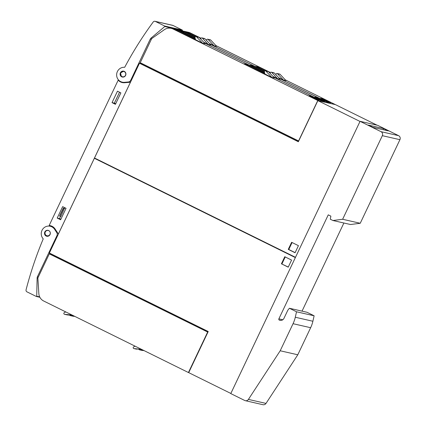 <?xml version="1.0" encoding="UTF-8"?>
<svg xmlns="http://www.w3.org/2000/svg" width="426" height="426" viewBox="0 0 426 426"><rect width="100%" height="100%" fill="white"/><g stroke="black" fill="none" stroke-linecap="round" stroke-linejoin="round"><path stroke-width="0.64" d="M37.413 276.778A3.019 2.913 102.8 0 0 37.115 278.05L36.716 296.192A0.304 0.293 102.8 0 1 36.295 296.459L26.992 291.869A1.81 1.747 102.8 0 1 26.071 289.792A362.324 349.65 102.8 0 1 43.239 238.869A7.551 7.285 102.8 0 1 42.217 229.944A7.551 7.285 102.8 0 1 50.22 226.243A7.551 7.285 102.8 0 1 53.846 228.341A7.551 7.285 102.8 0 1 54.613 229.326L56.764 232.623A3.019 2.913 102.8 0 1 56.951 235.626L37.413 276.778L38.324 276.985M54.374 228.059A7.551 7.285 -77.2 0 0 51.301 226.494L50.22 226.243M58.314 234.188A3.019 2.913 -77.2 0 0 58.255 233.842M49.475 253.901L49.789 253.23M46.626 236.206A3.019 2.913 102.8 0 1 44.592 232.585A3.019 2.913 102.8 0 1 48.213 230.381A3.019 2.913 102.8 0 1 50.247 234.007A3.019 2.913 102.8 0 1 46.626 236.206M46.849 236.26L46.338 236.063C43.17 234.699 45.113 229.321 48.372 230.418M49.166 225.498A8.153 7.865 102.8 0 1 50.353 225.673A8.153 7.865 102.8 0 1 55.098 229.002L58.373 234.012L130.441 82.239L124.552 82.724A8.153 7.865 102.8 0 1 122.23 82.564A8.153 7.865 102.8 0 1 118.183 80.147L49.166 225.498L50.556 225.817A8.153 7.865 102.8 0 1 51.04 225.865M50.556 225.817L50.438 226.057A0.602 0.58 102.8 0 1 50.284 226.259M118.183 80.147L118.859 80.301M122.933 82.687A8.153 7.865 102.8 0 1 121.085 81.787M140.01 63.373L140.308 62.744M122.257 82.165A7.551 7.285 102.8 0 1 116.735 73.655A7.551 7.285 102.8 0 1 124.69 67.297A362.324 349.65 102.8 0 1 153.222 21.987A1.81 1.747 102.8 0 1 155.383 21.433L164.686 26.034A0.304 0.293 102.8 0 1 164.74 26.54L151.033 38.106A3.019 2.913 -77.2 0 0 150.24 39.133L130.702 80.28A3.019 2.913 102.8 0 1 128.274 81.994L124.403 82.314A7.551 7.285 102.8 0 1 123.173 82.309A7.551 7.285 102.8 0 1 122.257 82.165L123.412 82.426A7.551 7.285 -77.2 0 0 124.328 82.575A7.551 7.285 -77.2 0 0 125.564 82.58L129.429 82.255A3.019 2.913 -77.2 0 0 130.638 81.877M182.035 30.805L182.339 30.55A0.304 0.293 -77.2 0 0 182.285 30.044L172.983 25.443A1.81 1.747 -77.2 0 0 172.61 25.31L155.011 21.3M121.25 76.536A3.019 2.913 102.8 0 1 123.668 71.153A3.019 2.913 102.8 0 1 125.643 75.327A3.019 2.913 102.8 0 1 121.25 76.536M123.753 71.174L120.51 72.942L121.421 76.579L122.411 77.058M112.033 102.629L117.464 91.196L120.862 92.873L115.435 104.311L112.033 102.629L114.349 103.156L119.541 92.224M57.217 218.075L62.643 206.637L66.046 208.319L60.62 219.757L57.217 218.075L59.528 218.602L60.598 216.349M115.67 103.811L114.349 103.156M64.725 207.664L60.891 216.419L59.81 216.168L63.559 208.271L64.64 208.522M60.854 219.257L59.528 218.602M59.81 216.168L59.549 216.041L63.298 208.144L64.379 208.389M377.037 125.18L335.464 104.642L317.865 100.632L298.344 141.746L139.483 63.25L140.617 63.511M139.483 63.25L94.492 158.003L295.49 257.32L360.002 121.453L317.865 100.632M298.413 141.597L140.596 63.612L140.75 62.957M195.502 36.663L186.375 32.152L189.464 32.855L189.682 33.787M206.69 40.587L206.631 40.326A0.911 0.879 102.8 0 1 208.133 39.474L214.038 45.763L209.395 43.468M207.686 39.213L210.311 39.81A0.911 0.879 -77.2 0 1 210.753 40.071L208.133 39.474M210.753 40.071L216.664 46.359L214.038 45.763M189.464 32.855L197.749 36.95M199.57 37.85L200.864 38.489M182.706 30.96A9.058 8.744 102.8 0 1 182.749 30.97A9.058 8.744 102.8 0 1 184.612 31.63L195.241 36.881M201.019 38.218L190.326 32.935A9.058 8.744 -77.2 0 0 188.457 32.27L182.749 30.97M210.119 44.235L264.594 71.153M279.472 78.501L329.309 103.241M335.017 104.54L329.351 103.151M335.06 104.45L285.298 79.859M270.372 72.484L215.945 45.593M276.043 74.854L275.984 74.598A0.911 0.879 102.8 0 1 277.486 73.741L280.111 74.342L286.016 80.626L283.391 80.029L278.748 77.734M264.855 70.934L255.728 66.424L258.816 67.127L267.102 71.217M268.923 72.116L270.222 72.761M320.581 98.363L322.897 98.891L330.746 102.772L328.43 102.245L320.581 98.363M258.816 67.127L259.035 68.059M277.486 73.741L283.391 80.029M280.111 74.342A0.911 0.879 -77.2 0 0 279.664 74.081L277.038 73.48M322.897 98.891L322.658 99.391M195.129 38.02L180.587 30.832L183.675 31.535L183.894 32.467M200.902 39.267L200.838 39.006A0.911 0.879 102.8 0 1 202.345 38.154L208.25 44.442L203.607 42.147M201.897 37.893L204.523 38.494A0.911 0.879 -77.2 0 1 204.965 38.75L202.345 38.154M204.965 38.75L210.875 45.039L208.25 44.442M183.675 31.535L195.076 37.174M176.918 29.639A9.058 8.744 102.8 0 1 176.96 29.65A9.058 8.744 102.8 0 1 178.824 30.315L195.225 38.415M195.23 36.897L184.538 31.615A9.058 8.744 -77.2 0 0 182.669 30.949L176.96 29.65M204.331 42.914L264.578 72.686M273.684 77.186L323.52 101.921M329.229 103.22L323.563 101.83M329.271 103.135L279.509 78.544M264.583 71.169L210.156 44.272M270.254 73.538L270.196 73.277A0.911 0.879 102.8 0 1 271.697 72.425L274.323 73.022L280.228 79.311L277.603 78.714L272.959 76.419M264.482 72.287L249.94 65.103L253.028 65.806L264.429 71.44M314.793 97.043L317.109 97.57L324.958 101.452L322.642 100.925L314.793 97.043M253.028 65.806L253.246 66.738M271.697 72.425L277.603 78.714M274.323 73.022A0.911 0.879 -77.2 0 0 273.875 72.761L271.25 72.164M317.109 97.57L316.869 98.071M140.239 62.707L151.683 38.612L164.298 29.719A9.058 8.744 102.8 0 1 171.167 28.329A9.058 8.744 102.8 0 1 173.036 28.995L317.775 100.515L298.573 140.947L140.239 62.707M195.529 39.698L195.049 37.69A0.911 0.879 102.8 0 1 196.551 36.838L202.462 43.122L174.798 29.516L177.887 30.219L178.105 31.151M196.109 36.577L198.734 37.174A0.911 0.879 -77.2 0 1 199.176 37.435L196.551 36.838M199.176 37.435L205.087 43.724L202.462 43.122M177.887 30.219L195.321 38.835M195.23 38.441L178.75 30.294A9.058 8.744 -77.2 0 0 176.881 29.634L171.167 28.329M323.44 101.905L317.775 100.515M323.483 101.814L273.721 77.223M264.583 72.708L204.363 42.951M264.881 73.964L264.402 71.957A0.911 0.879 102.8 0 1 265.909 71.105L268.529 71.701L274.44 77.99L271.815 77.394L244.151 63.783L247.24 64.486L264.674 73.107M309.004 95.728L311.315 96.255L319.17 100.131L316.853 99.604L309.004 95.728M247.24 64.486L247.458 65.418M265.909 71.105L271.815 77.394M268.529 71.701A0.911 0.879 -77.2 0 0 268.087 71.446L265.462 70.844M311.315 96.255L311.081 96.755M295.074 252.746L288.269 249.38L291.629 242.303L298.434 245.664L295.074 252.746M292.082 242.522L288.769 249.498L295.127 252.634M288.269 249.38L288.769 249.498M282.853 251.074L295.41 257.485M295.356 257.592L94.364 158.275L49.373 253.023L208.229 331.519L188.707 372.633L230.844 393.454L295.356 257.592M73.043 316.23L70.418 315.629A0.911 0.879 102.8 0 1 70.295 315.613L72.921 316.209A0.911 0.879 -77.2 0 0 73.043 316.23L74.848 316.406M70.295 315.613A0.911 0.879 102.8 0 1 69.715 315.149M70.418 315.629L73.986 315.98M143.338 350.252L139.771 349.9L144.201 350.673M139.771 349.9A0.911 0.879 102.8 0 1 139.648 349.879L142.273 350.481A0.911 0.879 -77.2 0 0 142.396 350.497M139.648 349.879A0.911 0.879 102.8 0 1 139.068 349.421M207.638 332.099L188.436 372.532L43.702 301.017A9.058 8.744 102.8 0 1 38.841 293.573L37.861 277.96L49.299 253.864L207.925 332.168M188.436 372.532L188.729 372.601M50.247 253.459L49.842 253.987L49.299 253.864M207.952 332.11L49.842 253.987M65.764 311.917L64.353 312.583A0.911 0.879 102.8 0 0 64.507 314.292L67.132 314.894A0.911 0.879 -77.2 0 0 67.249 314.91L72.947 315.469M64.507 314.292A0.911 0.879 102.8 0 0 64.63 314.313L67.249 314.91M64.63 314.313L72.09 315.043M141.443 349.309L133.982 348.58L142.305 349.735M133.982 348.58A0.911 0.879 102.8 0 1 133.86 348.564L136.485 349.16A0.911 0.879 -77.2 0 0 136.608 349.182M133.86 348.564A0.911 0.879 102.8 0 1 133.705 346.849L135.117 346.189M95.626 158.563L94.364 158.275M284.781 256.734L291.581 260.094L288.221 267.171L281.416 263.811L284.781 256.734M281.416 263.811L288.274 267.065M285.228 256.953L281.921 263.928M230.785 393.592L360.066 121.319L381.004 131.666A3.019 2.913 102.8 0 1 382.33 135.681L342.637 219.268L332.898 220.508L330.283 219.214L330.874 216.142L328.254 214.848L278.87 318.861A0.905 0.873 -77.2 0 0 279.27 320.064A3.621 3.499 -77.2 0 0 283.961 318.35L287.838 310.181L289.398 308.259L296.533 311.784L295.287 317.242A30.193 29.138 102.8 0 1 293.051 323.701L280.196 350.774L248.411 399.407A3.019 2.913 102.8 0 1 244.705 400.472L230.785 393.592M342.637 219.268L360.236 223.277L399.929 139.685A3.019 2.913 -77.2 0 0 398.603 135.67L377.665 125.324L360.066 121.319M245.328 400.69L262.927 404.7A3.019 2.913 -77.2 0 0 266.01 403.417L248.411 399.407M289.398 308.259L306.992 312.269L314.127 315.794L312.886 321.252A30.193 29.138 -77.2 0 1 310.65 327.706L297.79 354.783L266.01 403.417M297.79 354.783L280.196 350.774M368.293 125.074L383.576 128.556L388.283 130.883L373 127.401L368.293 125.074M383.038 129.685L383.576 128.556M360.236 223.277L350.497 224.513L332.898 220.508M343.883 223.006L302.034 311.14M314.127 315.794L296.533 311.784M56.951 235.626L57.569 235.764M54.613 229.326L55.433 229.513M56.764 232.623L57.585 232.809M36.716 296.192L39.677 296.863M37.115 278.05L37.877 278.221M48.809 230.69A2.716 2.62 -77.2 0 0 45.294 231.973A2.716 2.62 -77.2 0 0 46.482 235.589A2.716 2.62 -77.2 0 0 50.002 234.3A2.716 2.62 -77.2 0 0 48.809 230.69M151.315 39.378L150.24 39.133M131.33 80.423L130.702 80.28M125.564 82.58L124.403 82.314M129.429 82.255L128.274 81.994M172.983 25.443L155.383 21.433M182.285 30.044L164.686 26.034M182.339 30.55L164.74 26.54M152.066 38.34L151.033 38.106M121.985 76.579A2.716 2.62 -77.2 0 0 125.505 75.296A2.716 2.62 -77.2 0 0 124.312 71.68A2.716 2.62 -77.2 0 0 120.792 72.968A2.716 2.62 -77.2 0 0 121.985 76.579M190.326 32.935L184.612 31.63M184.538 31.615L178.824 30.315M178.75 30.294L173.036 28.995M310.65 327.706L293.051 323.701M312.886 321.252L295.287 317.242M398.603 135.67L381.004 131.666M399.929 139.685L382.33 135.681M282.795 319.75L278.87 318.861M280.803 320.411L279.27 320.064M36.359 296.48L39.884 297.284"/></g></svg>
